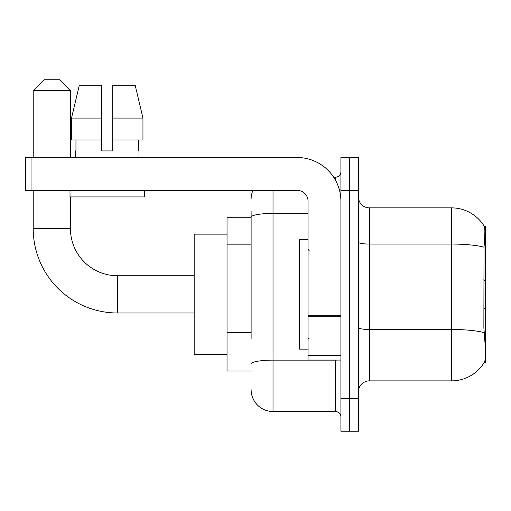 <?xml version="1.0" encoding="UTF-8"?>
<svg xmlns="http://www.w3.org/2000/svg" width="511" height="511" viewBox="0 0 511 511"><rect width="100%" height="100%" fill="white"/><g stroke="black" fill="none" stroke-linecap="round" stroke-linejoin="round"><path stroke-width="0.77" d="M485.45 307.513L485.45 226.482L484.454 226.616A38.325 38.325 0 0 0 451.507 207.868L369.383 207.868A10.948 10.948 0 0 1 358.428 196.92A10.948 10.948 0 0 0 369.383 207.868L369.383 380.88A10.948 10.948 0 0 0 358.428 391.828A10.948 10.948 0 0 1 369.383 380.88L451.507 380.88A38.325 38.325 0 0 0 484.371 362.261L485.45 362.261L485.45 307.513L483.866 309.098M251.118 238.298L251.118 211.152L251.118 217.724L227.031 217.724L227.031 371.024L251.118 371.024M484.371 362.261L484.569 361.935C485.667 359.08 485.667 350.795 484.569 337.075L483.866 327.564L484.019 247.196C484.965 235.284 485.111 228.423 484.454 226.616A38.325 38.325 0 0 0 451.507 207.868L451.507 244.06L369.383 244.06A10.948 1.903 -0 0 1 358.428 242.163M484.569 361.935A38.325 38.325 0 0 1 451.507 380.88L451.507 244.06A38.325 6.656 180 0 1 484.019 247.196M349.671 398.395L349.671 431.246L358.428 431.246L358.428 398.395L349.671 398.395L349.671 431.246L340.907 431.246L340.907 398.395L349.671 398.395L349.671 190.348L349.671 398.395M340.907 398.395L340.907 157.497L349.671 157.497L349.671 190.348L349.671 157.497L358.428 157.497L358.428 398.395M251.118 339.036L251.118 211.152M273.021 190.348L273.021 411.54L335.433 411.54L335.433 360.07M333.689 177.208L335.433 177.208A5.474 5.474 0 0 0 340.907 171.734M340.907 417.014A5.474 5.474 0 0 0 335.433 411.54M251.118 199.105A21.903 21.903 0 0 1 252.951 190.348M273.021 411.54A21.903 21.903 0 0 1 251.118 389.638M112.714 150.93L101.759 150.93L112.714 150.93L101.759 150.93L112.714 150.93L112.714 85.228L135.179 85.228L142.952 118.079L142.952 139.976L112.714 139.976M101.759 118.079L101.759 139.976L101.759 118.079L71.521 118.079L79.301 85.228L71.521 118.079L79.301 85.228L101.759 85.228L101.759 150.93M308.063 239.621L299.299 239.621L299.299 349.122L308.063 349.122M194.18 312.988L117.53 312.988A84.315 84.315 0 0 1 33.215 228.673L33.215 190.348M117.53 312.988L117.53 275.755A47.082 47.082 0 0 1 70.448 228.673L70.448 196.92M44.163 79.754L59.493 79.754L70.448 90.703L33.215 90.703L44.163 79.754M70.448 157.497L70.448 90.703M33.215 157.497L33.215 90.703M227.031 234.147L194.18 234.147L194.18 354.596L227.031 354.596M340.907 360.07L308.063 360.07L308.063 315.792L340.907 315.792L340.907 201.296A43.799 43.799 0 0 0 297.108 157.497L31.024 157.497L31.024 190.348L297.108 190.348A10.948 10.948 0 0 1 308.063 201.296L308.063 315.792M31.024 190.348L25.55 190.348L25.55 157.497L31.024 157.497M75.481 150.93L75.96 150.93L75.481 150.93L75.481 157.497M138.992 150.93L138.519 150.93L138.992 150.93L138.992 157.497M138.519 139.976L138.519 150.93M75.96 150.93L75.96 139.976M70.007 190.348L70.007 196.92L144.466 196.92L144.466 190.348M101.759 139.976L71.521 139.976L71.521 118.079M142.952 139.976L142.952 118.079L112.714 118.079M142.952 118.079L135.179 85.228L142.952 118.079M251.118 244.871L227.031 244.871M251.118 332.469L227.031 332.469M484.473 241.179L485.45 241.179M484.134 332.635A38.325 6.656 180 0 0 451.507 329.474L369.383 329.474A10.948 1.903 0 0 1 358.428 327.57M358.428 190.348L340.907 190.348M337.337 360.07A5.474 0.952 0 0 1 335.433 360.134L273.021 360.134A21.903 3.801 180 0 0 251.118 363.934M251.118 217.207A21.903 3.801 180 0 1 273.021 213.4L308.063 213.4M335.433 180.096L335.433 177.208M33.215 228.673L70.448 228.673M340.907 316.743L308.063 316.743M308.063 355.547L340.907 355.547M309.155 250.575L308.063 249.477M309.155 338.173L308.063 339.266M485.45 281.235L483.866 279.645M194.18 275.755L117.53 275.755"/></g></svg>
